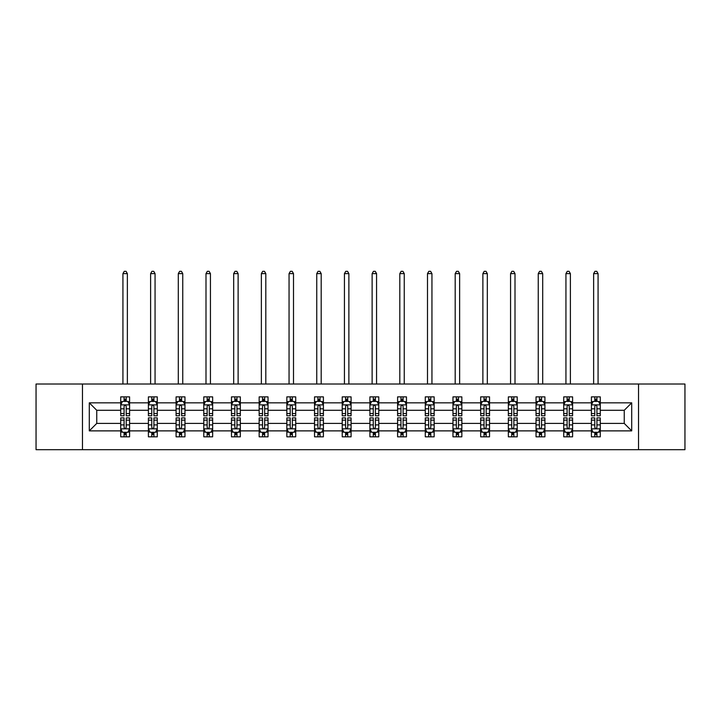 <?xml version="1.0" encoding="UTF-8"?>
<svg xmlns="http://www.w3.org/2000/svg" width="721" height="721" viewBox="0 0 721 721"><rect width="100%" height="100%" fill="white"/><g stroke="black" fill="none" stroke-linecap="round" stroke-linejoin="round"><path stroke-width="1.08" d="M638.536 449.688L684.95 449.688L684.95 384.014L638.536 384.014L638.536 449.688L82.464 449.688L82.464 384.014L36.05 384.014L36.05 449.688L82.464 449.688M600.287 430.879L600.287 423.416L624.251 423.416L631.704 430.879L600.287 430.879L600.287 436.818L596.916 436.818L596.916 432.294M638.536 384.014L82.464 384.014M591.409 430.879L572.6 430.879L572.6 423.416L591.409 423.416L591.409 436.818L600.287 436.818L600.287 432.077L598.619 432.077M572.6 430.879L572.6 436.818L569.23 436.818L569.23 432.294M563.723 430.879L544.914 430.879L544.914 423.416L563.723 423.416L563.723 436.818L572.6 436.818L572.6 432.077L570.933 432.077M544.914 430.879L544.914 436.818L541.543 436.818L541.543 432.294M536.036 430.879L517.218 430.879L517.218 423.416L536.036 423.416L536.036 436.818L544.914 436.818L544.914 432.077L543.246 432.077M517.218 430.879L517.218 436.818L513.848 436.818L513.848 432.294M508.35 430.879L489.532 430.879L489.532 423.416L508.35 423.416L508.35 436.818L517.218 436.818L517.218 432.077L515.551 432.077M489.532 430.879L489.532 436.818L486.161 436.818L486.161 432.294M480.664 430.879L461.846 430.879L461.846 423.416L480.664 423.416L480.664 436.818L489.532 436.818L489.532 432.077L487.865 432.077M461.846 430.879L461.846 436.818L458.475 436.818L458.475 432.294M452.968 430.879L434.159 430.879L434.159 423.416L452.968 423.416L452.968 436.818L461.846 436.818L461.846 432.077L460.178 432.077M434.159 430.879L434.159 436.818L430.788 436.818L430.788 432.294M425.282 430.879L406.473 430.879L406.473 423.416L425.282 423.416L425.282 436.818L434.159 436.818L434.159 432.077L432.492 432.077M406.473 430.879L406.473 436.818L403.093 436.818L403.093 432.294M397.595 430.879L378.777 430.879L378.777 423.416L397.595 423.416L397.595 436.818L406.473 436.818L406.473 432.077L404.805 432.077M378.777 430.879L378.777 436.818L375.407 436.818L375.407 432.294M369.909 430.879L351.091 430.879L351.091 423.416L369.909 423.416L369.909 436.818L378.777 436.818L378.777 432.077L377.11 432.077M351.091 430.879L351.091 436.818L347.72 436.818L347.72 432.294M342.223 430.879L323.405 430.879L323.405 423.416L342.223 423.416L342.223 436.818L351.091 436.818L351.091 432.077L349.424 432.077M323.405 430.879L323.405 436.818L320.034 436.818L320.034 432.294M314.527 430.879L295.718 430.879L295.718 423.416L314.527 423.416L314.527 436.818L323.405 436.818L323.405 432.077L321.737 432.077M295.718 430.879L295.718 436.818L292.347 436.818L292.347 432.294M286.841 430.879L268.032 430.879L268.032 423.416L286.841 423.416L286.841 436.818L295.718 436.818L295.718 432.077L294.051 432.077M268.032 430.879L268.032 436.818L264.652 436.818L264.652 432.294M259.154 430.879L240.336 430.879L240.336 423.416L259.154 423.416L259.154 436.818L268.032 436.818L268.032 432.077L266.355 432.077M240.336 430.879L240.336 436.818L236.966 436.818L236.966 432.294M231.468 430.879L212.65 430.879L212.65 423.416L231.468 423.416L231.468 436.818L240.336 436.818L240.336 432.077L238.669 432.077M212.65 430.879L212.65 436.818L209.279 436.818L209.279 432.294M203.782 430.879L184.964 430.879L184.964 423.416L203.782 423.416L203.782 436.818L212.65 436.818L212.65 432.077L210.983 432.077M184.964 430.879L184.964 436.818L181.593 436.818L181.593 432.294M176.086 430.879L157.277 430.879L157.277 423.416L176.086 423.416L176.086 436.818L184.964 436.818L184.964 432.077L183.296 432.077M157.277 430.879L157.277 436.818L153.906 436.818L153.906 432.294M148.4 430.879L129.591 430.879L129.591 423.416L148.4 423.416L148.4 436.818L157.277 436.818L157.277 432.077L155.61 432.077M129.591 430.879L129.591 436.818L126.211 436.818L126.211 432.294M120.713 430.879L89.296 430.879L89.296 402.832L120.713 402.832L120.713 410.285L96.749 410.285L96.749 423.416L120.713 423.416L120.713 436.818L129.591 436.818L129.591 432.077L127.914 432.077M122.381 401.624L120.713 401.624L120.713 396.883L120.713 402.832M124.084 401.408L124.084 396.883L120.713 396.883L129.591 396.883L129.591 402.832L148.4 402.832L148.4 396.883L157.277 396.883L157.277 402.832L176.086 402.832L176.086 396.883L184.964 396.883L184.964 402.832L203.782 402.832L203.782 396.883L212.65 396.883L212.65 402.832L231.468 402.832L231.468 396.883L240.336 396.883L240.336 402.832L259.154 402.832L259.154 396.883L268.032 396.883L268.032 402.832L286.841 402.832L286.841 396.883L295.718 396.883L295.718 402.832L314.527 402.832L314.527 396.883L323.405 396.883L323.405 402.832L342.223 402.832L342.223 396.883L351.091 396.883L351.091 402.832L369.909 402.832L369.909 396.883L378.777 396.883L378.777 402.832L397.595 402.832L397.595 396.883L406.473 396.883L406.473 402.832L425.282 402.832L425.282 396.883L434.159 396.883L434.159 402.832L452.968 402.832L452.968 396.883L461.846 396.883L461.846 402.832L480.664 402.832L480.664 396.883L489.532 396.883L489.532 402.832L508.35 402.832L508.35 396.883L517.218 396.883L517.218 402.832L536.036 402.832L536.036 396.883L544.914 396.883L544.914 402.832L563.723 402.832L563.723 396.883L572.6 396.883L572.6 402.832L591.409 402.832L591.409 396.883L600.287 396.883L600.287 402.832L631.704 402.832L631.704 430.879M591.409 402.832L591.409 410.285L572.6 410.285L572.6 402.832M563.723 402.832L563.723 410.285L544.914 410.285L544.914 402.832M536.036 402.832L536.036 410.285L517.218 410.285L517.218 402.832M508.35 402.832L508.35 410.285L489.532 410.285L489.532 402.832M480.664 402.832L480.664 410.285L461.846 410.285L461.846 402.832M452.968 402.832L452.968 410.285L434.159 410.285L434.159 402.832M425.282 402.832L425.282 410.285L406.473 410.285L406.473 402.832M397.595 402.832L397.595 410.285L378.777 410.285L378.777 402.832M369.909 402.832L369.909 410.285L351.091 410.285L351.091 402.832M342.223 402.832L342.223 410.285L323.405 410.285L323.405 402.832M314.527 402.832L314.527 410.285L295.718 410.285L295.718 402.832M286.841 402.832L286.841 410.285L268.032 410.285L268.032 402.832M259.154 402.832L259.154 410.285L240.336 410.285L240.336 402.832M231.468 402.832L231.468 410.285L212.65 410.285L212.65 402.832M203.782 402.832L203.782 410.285L184.964 410.285L184.964 402.832M176.086 402.832L176.086 410.285L157.277 410.285L157.277 402.832M148.4 402.832L148.4 410.285L129.591 410.285L129.591 402.832M89.296 402.832L96.749 410.285M624.251 423.416L624.251 410.285L600.287 410.285L600.287 402.832M594.789 401.327L596.916 401.327M567.094 401.327L569.23 401.327M539.407 401.327L541.543 401.327M511.721 401.327L513.848 401.327M484.034 401.327L486.161 401.327M456.348 401.327L458.475 401.327M428.653 401.327L430.788 401.327M400.966 401.327L403.093 401.327M373.28 401.327L375.407 401.327M345.593 401.327L347.72 401.327M317.907 401.327L320.034 401.327M290.212 401.327L292.347 401.327M262.525 401.327L264.652 401.327M234.839 401.327L236.966 401.327M207.152 401.327L209.279 401.327M179.457 401.327L181.593 401.327M151.77 401.327L153.906 401.327M124.084 401.327L126.211 401.327M124.084 432.384L126.211 432.384M151.77 432.384L153.906 432.384M179.457 432.384L181.593 432.384M207.152 432.384L209.279 432.384M234.839 432.384L236.966 432.384M262.525 432.384L264.652 432.384M290.212 432.384L292.347 432.384M317.907 432.384L320.034 432.384M345.593 432.384L347.72 432.384M373.28 432.384L375.407 432.384M400.966 432.384L403.093 432.384M428.653 432.384L430.788 432.384M456.348 432.384L458.475 432.384M484.034 432.384L486.161 432.384M511.721 432.384L513.848 432.384M539.407 432.384L541.543 432.384M567.094 432.384L569.23 432.384M594.789 432.384L596.916 432.384M96.749 423.416L89.296 430.879M631.704 402.832L624.251 410.285M126.211 399.191L124.084 399.191M120.713 413.566L120.713 415.792L124.084 415.792L124.084 413.566L120.713 413.566L120.713 410.285M129.591 410.285L129.591 415.792L126.211 415.792L126.211 406.293C125.508 404.923 124.796 404.923 124.084 406.293L124.084 413.566M127.914 401.624L129.591 401.624L129.591 396.883L126.211 396.883L126.211 401.408M129.591 404.959L127.815 401.408L122.489 401.408L120.713 404.959M127.365 384.014L127.365 273.62L122.931 273.62L122.931 384.014M122.931 273.62L124.264 271.312L126.04 271.312L127.365 273.62M124.084 434.511L126.211 434.511M129.591 420.145L129.591 417.919L126.211 417.919L126.211 420.145L129.591 420.145L129.591 423.416M120.713 423.416L120.713 417.919L124.084 417.919L124.084 427.418C124.796 428.779 125.499 428.779 126.211 427.418L126.211 420.145M122.381 432.077L120.713 432.077L120.713 436.818L124.084 436.818L124.084 432.294M120.713 428.743L122.489 432.294L127.815 432.294L129.591 428.743M153.906 399.191L151.77 399.191M150.067 401.624L148.4 401.624L148.4 396.883L151.77 396.883L151.77 401.408M148.4 413.566L148.4 415.792L151.77 415.792L151.77 413.566L148.4 413.566L148.4 410.285M157.277 410.285L157.277 415.792L153.906 415.792L153.906 406.293C153.194 404.923 152.482 404.923 151.77 406.293L151.77 413.566M155.61 401.624L157.277 401.624L157.277 396.883L153.906 396.883L153.906 401.408M157.277 404.959L155.502 401.408L150.175 401.408L148.4 404.959M155.06 384.014L155.06 273.62L150.617 273.62L150.617 384.014M150.617 273.62L151.951 271.312L153.726 271.312L155.06 273.62M181.593 399.191L179.457 399.191M177.754 401.624L176.086 401.624L176.086 396.883L179.457 396.883L179.457 401.408M176.086 413.566L176.086 415.792L179.457 415.792L179.457 413.566L176.086 413.566L176.086 410.285M184.964 410.285L184.964 415.792L181.593 415.792L181.593 406.293C180.881 404.923 180.169 404.923 179.457 406.293L179.457 413.566M183.296 401.624L184.964 401.624L184.964 396.883L181.593 396.883L181.593 401.408M184.964 404.959L183.188 401.408L177.862 401.408L176.086 404.959M182.746 384.014L182.746 273.62L178.303 273.62L178.303 384.014M178.303 273.62L179.637 271.312L181.413 271.312L182.746 273.62M151.77 434.511L153.906 434.511M157.277 420.145L157.277 417.919L153.906 417.919L153.906 420.145L157.277 420.145L157.277 423.416M148.4 423.416L148.4 417.919L151.77 417.919L151.77 427.418C152.482 428.779 153.194 428.779 153.906 427.418L153.906 420.145M150.067 432.077L148.4 432.077L148.4 436.818L151.77 436.818L151.77 432.294M148.4 428.743L150.175 432.294L155.502 432.294L157.277 428.743M179.457 434.511L181.593 434.511M184.964 420.145L184.964 417.919L181.593 417.919L181.593 420.145L184.964 420.145L184.964 423.416M176.086 423.416L176.086 417.919L179.457 417.919L179.457 427.418C180.169 428.779 180.881 428.779 181.593 427.418L181.593 420.145M177.754 432.077L176.086 432.077L176.086 436.818L179.457 436.818L179.457 432.294M176.086 428.743L177.862 432.294L183.188 432.294L184.964 428.743M209.279 399.191L207.152 399.191M205.449 401.624L203.782 401.624L203.782 396.883L207.152 396.883L207.152 401.408M203.782 413.566L203.782 415.792L207.152 415.792L207.152 413.566L203.782 413.566L203.782 410.285M212.65 410.285L212.65 415.792L209.279 415.792L209.279 406.293C208.567 404.923 207.864 404.923 207.152 406.293L207.152 413.566M210.983 401.624L212.65 401.624L212.65 396.883L209.279 396.883L209.279 401.408M212.65 404.959L210.874 401.408L205.548 401.408L203.782 404.959M210.433 384.014L210.433 273.62L205.999 273.62L205.999 384.014M205.999 273.62L207.324 271.312L209.099 271.312L210.433 273.62M207.152 434.511L209.279 434.511M212.65 420.145L212.65 417.919L209.279 417.919L209.279 420.145L212.65 420.145L212.65 423.416M203.782 423.416L203.782 417.919L207.152 417.919L207.152 427.418C207.855 428.779 208.567 428.779 209.279 427.418L209.279 420.145M205.449 432.077L203.782 432.077L203.782 436.818L207.152 436.818L207.152 432.294M203.782 428.743L205.548 432.294L210.874 432.294L212.65 428.743M236.966 399.191L234.839 399.191M233.135 401.624L231.468 401.624L231.468 396.883L234.839 396.883L234.839 401.408M231.468 413.566L231.468 415.792L234.839 415.792L234.839 413.566L231.468 413.566L231.468 410.285M240.336 410.285L240.336 415.792L236.966 415.792L236.966 406.293C236.263 404.923 235.551 404.923 234.839 406.293L234.839 413.566M238.669 401.624L240.336 401.624L240.336 396.883L236.966 396.883L236.966 401.408M240.336 404.959L238.561 401.408L233.244 401.408L231.468 404.959M238.119 384.014L238.119 273.62L233.685 273.62L233.685 384.014M233.685 273.62L235.019 271.312L236.794 271.312L238.119 273.62M234.839 434.511L236.966 434.511M240.336 420.145L240.336 417.919L236.966 417.919L236.966 420.145L240.336 420.145L240.336 423.416M231.468 423.416L231.468 417.919L234.839 417.919L234.839 427.418C235.551 428.779 236.254 428.779 236.966 427.418L236.966 420.145M233.135 432.077L231.468 432.077L231.468 436.818L234.839 436.818L234.839 432.294M231.468 428.743L233.244 432.294L238.561 432.294L240.336 428.743M264.652 399.191L262.525 399.191M260.822 401.624L259.154 401.624L259.154 396.883L262.525 396.883L262.525 401.408M259.154 413.566L259.154 415.792L262.525 415.792L262.525 413.566L259.154 413.566L259.154 410.285M268.032 410.285L268.032 415.792L264.652 415.792L264.652 406.293C263.949 404.923 263.237 404.923 262.525 406.293L262.525 413.566M266.355 401.624L268.032 401.624L268.032 396.883L264.652 396.883L264.652 401.408M268.032 404.959L266.256 401.408L260.93 401.408L259.154 404.959M265.806 384.014L265.806 273.62L261.372 273.62L261.372 384.014M261.372 273.62L262.705 271.312L264.481 271.312L265.806 273.62M262.525 434.511L264.652 434.511M268.032 420.145L268.032 417.919L264.652 417.919L264.652 420.145L268.032 420.145L268.032 423.416M259.154 423.416L259.154 417.919L262.525 417.919L262.525 427.418C263.237 428.779 263.949 428.779 264.652 427.418L264.652 420.145M260.822 432.077L259.154 432.077L259.154 436.818L262.525 436.818L262.525 432.294M259.154 428.743L260.93 432.294L266.256 432.294L268.032 428.743M292.347 399.191L290.212 399.191M288.508 401.624L286.841 401.624L286.841 396.883L290.212 396.883L290.212 401.408M286.841 413.566L286.841 415.792L290.212 415.792L290.212 413.566L286.841 413.566L286.841 410.285M295.718 410.285L295.718 415.792L292.347 415.792L292.347 406.293C291.635 404.923 290.923 404.923 290.212 406.293L290.212 413.566M294.051 401.624L295.718 401.624L295.718 396.883L292.347 396.883L292.347 401.408M295.718 404.959L293.943 401.408L288.616 401.408L286.841 404.959M293.501 384.014L293.501 273.62L289.058 273.62L289.058 384.014M289.058 273.62L290.392 271.312L292.167 271.312L293.501 273.62M290.212 434.511L292.347 434.511M295.718 420.145L295.718 417.919L292.347 417.919L292.347 420.145L295.718 420.145L295.718 423.416M286.841 423.416L286.841 417.919L290.212 417.919L290.212 427.418C290.923 428.779 291.635 428.779 292.347 427.418L292.347 420.145M288.508 432.077L286.841 432.077L286.841 436.818L290.212 436.818L290.212 432.294M286.841 428.743L288.616 432.294L293.943 432.294L295.718 428.743M320.034 399.191L317.907 399.191M316.195 401.624L314.527 401.624L314.527 396.883L317.907 396.883L317.907 401.408M314.527 413.566L314.527 415.792L317.907 415.792L317.907 413.566L314.527 413.566L314.527 410.285M323.405 410.285L323.405 415.792L320.034 415.792L320.034 406.293C319.322 404.923 318.61 404.923 317.907 406.293L317.907 413.566M321.737 401.624L323.405 401.624L323.405 396.883L320.034 396.883L320.034 401.408M323.405 404.959L321.629 401.408L316.303 401.408L314.527 404.959M321.187 384.014L321.187 273.62L316.753 273.62L316.753 384.014M316.753 273.62L318.078 271.312L319.854 271.312L321.187 273.62M317.907 434.511L320.034 434.511M323.405 420.145L323.405 417.919L320.034 417.919L320.034 420.145L323.405 420.145L323.405 423.416M314.527 423.416L314.527 417.919L317.907 417.919L317.907 427.418C318.61 428.779 319.322 428.779 320.034 427.418L320.034 420.145M316.195 432.077L314.527 432.077L314.527 436.818L317.907 436.818L317.907 432.294M314.527 428.743L316.303 432.294L321.629 432.294L323.405 428.743M347.72 399.191L345.593 399.191M343.89 401.624L342.223 401.624L342.223 396.883L345.593 396.883L345.593 401.408M342.223 413.566L342.223 415.792L345.593 415.792L345.593 413.566L342.223 413.566L342.223 410.285M351.091 410.285L351.091 415.792L347.72 415.792L347.72 406.293C347.008 404.923 346.305 404.923 345.593 406.293L345.593 413.566M349.424 401.624L351.091 401.624L351.091 396.883L347.72 396.883L347.72 401.408M351.091 404.959L349.315 401.408L343.989 401.408L342.223 404.959M348.874 384.014L348.874 273.62L344.44 273.62L344.44 384.014M344.44 273.62L345.765 271.312L347.54 271.312L348.874 273.62M345.593 434.511L347.72 434.511M351.091 420.145L351.091 417.919L347.72 417.919L347.72 420.145L351.091 420.145L351.091 423.416M342.223 423.416L342.223 417.919L345.593 417.919L345.593 427.418C346.296 428.779 347.008 428.779 347.72 427.418L347.72 420.145M343.89 432.077L342.223 432.077L342.223 436.818L345.593 436.818L345.593 432.294M342.223 428.743L343.989 432.294L349.315 432.294L351.091 428.743M375.407 399.191L373.28 399.191M371.576 401.624L369.909 401.624L369.909 396.883L373.28 396.883L373.28 401.408M369.909 413.566L369.909 415.792L373.28 415.792L373.28 413.566L369.909 413.566L369.909 410.285M378.777 410.285L378.777 415.792L375.407 415.792L375.407 406.293C374.704 404.923 373.992 404.923 373.28 406.293L373.28 413.566M377.11 401.624L378.777 401.624L378.777 396.883L375.407 396.883L375.407 401.408M378.777 404.959L377.011 401.408L371.685 401.408L369.909 404.959M376.56 384.014L376.56 273.62L372.126 273.62L372.126 384.014M372.126 273.62L373.46 271.312L375.235 271.312L376.56 273.62M403.093 399.191L400.966 399.191M399.263 401.624L397.595 401.624L397.595 396.883L400.966 396.883L400.966 401.408M397.595 413.566L397.595 415.792L400.966 415.792L400.966 413.566L397.595 413.566L397.595 410.285M406.473 410.285L406.473 415.792L403.093 415.792L403.093 406.293C402.39 404.923 401.678 404.923 400.966 406.293L400.966 413.566M404.805 401.624L406.473 401.624L406.473 396.883L403.093 396.883L403.093 401.408M406.473 404.959L404.697 401.408L399.371 401.408L397.595 404.959M404.247 384.014L404.247 273.62L399.813 273.62L399.813 384.014M399.813 273.62L401.146 271.312L402.922 271.312L404.247 273.62M430.788 399.191L428.653 399.191M426.949 401.624L425.282 401.624L425.282 396.883L428.653 396.883L428.653 401.408M425.282 413.566L425.282 415.792L428.653 415.792L428.653 413.566L425.282 413.566L425.282 410.285M434.159 410.285L434.159 415.792L430.788 415.792L430.788 406.293C430.077 404.923 429.365 404.923 428.653 406.293L428.653 413.566M432.492 401.624L434.159 401.624L434.159 396.883L430.788 396.883L430.788 401.408M434.159 404.959L432.384 401.408L427.057 401.408L425.282 404.959M431.942 384.014L431.942 273.62L427.499 273.62L427.499 384.014M427.499 273.62L428.833 271.312L430.608 271.312L431.942 273.62M458.475 399.191L456.348 399.191M454.645 401.624L452.968 401.624L452.968 396.883L456.348 396.883L456.348 401.408M452.968 413.566L452.968 415.792L456.348 415.792L456.348 413.566L452.968 413.566L452.968 410.285M461.846 410.285L461.846 415.792L458.475 415.792L458.475 406.293C457.763 404.923 457.051 404.923 456.348 406.293L456.348 413.566M460.178 401.624L461.846 401.624L461.846 396.883L458.475 396.883L458.475 401.408M461.846 404.959L460.07 401.408L454.744 401.408L452.968 404.959M459.628 384.014L459.628 273.62L455.194 273.62L455.194 384.014M455.194 273.62L456.519 271.312L458.295 271.312L459.628 273.62M486.161 399.191L484.034 399.191M482.331 401.624L480.664 401.624L480.664 396.883L484.034 396.883L484.034 401.408M480.664 413.566L480.664 415.792L484.034 415.792L484.034 413.566L480.664 413.566L480.664 410.285M489.532 410.285L489.532 415.792L486.161 415.792L486.161 406.293C485.449 404.923 484.746 404.923 484.034 406.293L484.034 413.566M487.865 401.624L489.532 401.624L489.532 396.883L486.161 396.883L486.161 401.408M489.532 404.959L487.757 401.408L482.439 401.408L480.664 404.959M487.315 384.014L487.315 273.62L482.881 273.62L482.881 384.014M482.881 273.62L484.206 271.312L485.981 271.312L487.315 273.62M513.848 399.191L511.721 399.191M510.017 401.624L508.35 401.624L508.35 396.883L511.721 396.883L511.721 401.408M508.35 413.566L508.35 415.792L511.721 415.792L511.721 413.566L508.35 413.566L508.35 410.285M517.218 410.285L517.218 415.792L513.848 415.792L513.848 406.293C513.145 404.923 512.433 404.923 511.721 406.293L511.721 413.566M515.551 401.624L517.218 401.624L517.218 396.883L513.848 396.883L513.848 401.408M517.218 404.959L515.452 401.408L510.126 401.408L508.35 404.959M515.001 384.014L515.001 273.62L510.567 273.62L510.567 384.014M510.567 273.62L511.901 271.312L513.676 271.312L515.001 273.62M373.28 434.511L375.407 434.511M378.777 420.145L378.777 417.919L375.407 417.919L375.407 420.145L378.777 420.145L378.777 423.416M369.909 423.416L369.909 417.919L373.28 417.919L373.28 427.418C373.992 428.779 374.695 428.779 375.407 427.418L375.407 420.145M371.576 432.077L369.909 432.077L369.909 436.818L373.28 436.818L373.28 432.294M369.909 428.743L371.685 432.294L377.011 432.294L378.777 428.743M400.966 434.511L403.093 434.511M406.473 420.145L406.473 417.919L403.093 417.919L403.093 420.145L406.473 420.145L406.473 423.416M397.595 423.416L397.595 417.919L400.966 417.919L400.966 427.418C401.678 428.779 402.39 428.779 403.093 427.418L403.093 420.145M399.263 432.077L397.595 432.077L397.595 436.818L400.966 436.818L400.966 432.294M397.595 428.743L399.371 432.294L404.697 432.294L406.473 428.743M428.653 434.511L430.788 434.511M434.159 420.145L434.159 417.919L430.788 417.919L430.788 420.145L434.159 420.145L434.159 423.416M425.282 423.416L425.282 417.919L428.653 417.919L428.653 427.418C429.365 428.779 430.077 428.779 430.788 427.418L430.788 420.145M426.949 432.077L425.282 432.077L425.282 436.818L428.653 436.818L428.653 432.294M425.282 428.743L427.057 432.294L432.384 432.294L434.159 428.743M456.348 434.511L458.475 434.511M461.846 420.145L461.846 417.919L458.475 417.919L458.475 420.145L461.846 420.145L461.846 423.416M452.968 423.416L452.968 417.919L456.348 417.919L456.348 427.418C457.051 428.779 457.763 428.779 458.475 427.418L458.475 420.145M454.645 432.077L452.968 432.077L452.968 436.818L456.348 436.818L456.348 432.294M452.968 428.743L454.744 432.294L460.07 432.294L461.846 428.743M484.034 434.511L486.161 434.511M489.532 420.145L489.532 417.919L486.161 417.919L486.161 420.145L489.532 420.145L489.532 423.416M480.664 423.416L480.664 417.919L484.034 417.919L484.034 427.418C484.737 428.779 485.449 428.779 486.161 427.418L486.161 420.145M482.331 432.077L480.664 432.077L480.664 436.818L484.034 436.818L484.034 432.294M480.664 428.743L482.439 432.294L487.757 432.294L489.532 428.743M511.721 434.511L513.848 434.511M517.218 420.145L517.218 417.919L513.848 417.919L513.848 420.145L517.218 420.145L517.218 423.416M508.35 423.416L508.35 417.919L511.721 417.919L511.721 427.418C512.433 428.779 513.136 428.779 513.848 427.418L513.848 420.145M510.017 432.077L508.35 432.077L508.35 436.818L511.721 436.818L511.721 432.294M508.35 428.743L510.126 432.294L515.452 432.294L517.218 428.743M541.543 399.191L539.407 399.191M537.704 401.624L536.036 401.624L536.036 396.883L539.407 396.883L539.407 401.408M536.036 413.566L536.036 415.792L539.407 415.792L539.407 413.566L536.036 413.566L536.036 410.285M544.914 410.285L544.914 415.792L541.543 415.792L541.543 406.293C540.831 404.923 540.119 404.923 539.407 406.293L539.407 413.566M543.246 401.624L544.914 401.624L544.914 396.883L541.543 396.883L541.543 401.408M544.914 404.959L543.138 401.408L537.812 401.408L536.036 404.959M542.697 384.014L542.697 273.62L538.254 273.62L538.254 384.014M538.254 273.62L539.587 271.312L541.363 271.312L542.697 273.62M539.407 434.511L541.543 434.511M544.914 420.145L544.914 417.919L541.543 417.919L541.543 420.145L544.914 420.145L544.914 423.416M536.036 423.416L536.036 417.919L539.407 417.919L539.407 427.418C540.119 428.779 540.831 428.779 541.543 427.418L541.543 420.145M537.704 432.077L536.036 432.077L536.036 436.818L539.407 436.818L539.407 432.294M536.036 428.743L537.812 432.294L543.138 432.294L544.914 428.743M569.23 399.191L567.094 399.191M565.39 401.624L563.723 401.624L563.723 396.883L567.094 396.883L567.094 401.408M563.723 413.566L563.723 415.792L567.094 415.792L567.094 413.566L563.723 413.566L563.723 410.285M572.6 410.285L572.6 415.792L569.23 415.792L569.23 406.293C568.518 404.923 567.806 404.923 567.094 406.293L567.094 413.566M570.933 401.624L572.6 401.624L572.6 396.883L569.23 396.883L569.23 401.408M572.6 404.959L570.825 401.408L565.498 401.408L563.723 404.959M570.383 384.014L570.383 273.62L565.94 273.62L565.94 384.014M565.94 273.62L567.274 271.312L569.049 271.312L570.383 273.62M567.094 434.511L569.23 434.511M572.6 420.145L572.6 417.919L569.23 417.919L569.23 420.145L572.6 420.145L572.6 423.416M563.723 423.416L563.723 417.919L567.094 417.919L567.094 427.418C567.806 428.779 568.518 428.779 569.23 427.418L569.23 420.145M565.39 432.077L563.723 432.077L563.723 436.818L567.094 436.818L567.094 432.294M563.723 428.743L565.498 432.294L570.825 432.294L572.6 428.743M596.916 399.191L594.789 399.191M593.086 401.624L591.409 401.624L591.409 396.883L594.789 396.883L594.789 401.408M591.409 413.566L591.409 415.792L594.789 415.792L594.789 413.566L591.409 413.566L591.409 410.285M600.287 410.285L600.287 415.792L596.916 415.792L596.916 406.293C596.204 404.923 595.501 404.923 594.789 406.293L594.789 413.566M598.619 401.624L600.287 401.624L600.287 396.883L596.916 396.883L596.916 401.408M600.287 404.959L598.511 401.408L593.185 401.408L591.409 404.959M598.07 384.014L598.07 273.62L593.635 273.62L593.635 384.014M593.635 273.62L594.96 271.312L596.736 271.312L598.07 273.62M594.789 434.511L596.916 434.511M600.287 420.145L600.287 417.919L596.916 417.919L596.916 420.145L600.287 420.145L600.287 423.416M591.409 423.416L591.409 417.919L594.789 417.919L594.789 427.418C595.492 428.779 596.204 428.779 596.916 427.418L596.916 420.145M593.086 432.077L591.409 432.077L591.409 436.818L594.789 436.818L594.789 432.294M591.409 428.743L593.185 432.294L598.511 432.294L600.287 428.743M129.546 404.869L120.758 404.869M129.591 413.566L126.211 413.566M124.084 408.807L120.713 408.807M129.591 408.807L126.211 408.807M126.211 400.326L124.084 400.326M120.758 428.833L129.546 428.833M120.713 420.145L124.084 420.145M126.211 424.903L129.591 424.903M120.713 424.903L124.084 424.903M124.084 433.384L126.211 433.384M157.232 404.869L148.445 404.869M157.277 413.566L153.906 413.566M151.77 408.807L148.4 408.807M157.277 408.807L153.906 408.807M153.906 400.326L151.77 400.326M184.918 404.869L176.131 404.869M184.964 413.566L181.593 413.566M179.457 408.807L176.086 408.807M184.964 408.807L181.593 408.807M181.593 400.326L179.457 400.326M148.445 428.833L157.232 428.833M148.4 420.145L151.77 420.145M153.906 424.903L157.277 424.903M148.4 424.903L151.77 424.903M151.77 433.384L153.906 433.384M176.131 428.833L184.918 428.833M176.086 420.145L179.457 420.145M181.593 424.903L184.964 424.903M176.086 424.903L179.457 424.903M179.457 433.384L181.593 433.384M212.605 404.869L203.818 404.869M212.65 413.566L209.279 413.566M207.152 408.807L203.782 408.807M212.65 408.807L209.279 408.807M209.279 400.326L207.152 400.326M203.818 428.833L212.605 428.833M203.782 420.145L207.152 420.145M209.279 424.903L212.65 424.903M203.782 424.903L207.152 424.903M207.152 433.384L209.279 433.384M240.291 404.869L231.513 404.869M240.336 413.566L236.966 413.566M234.839 408.807L231.468 408.807M240.336 408.807L236.966 408.807M236.966 400.326L234.839 400.326M231.513 428.833L240.291 428.833M231.468 420.145L234.839 420.145M236.966 424.903L240.336 424.903M231.468 424.903L234.839 424.903M234.839 433.384L236.966 433.384M267.987 404.869L259.2 404.869M268.032 413.566L264.652 413.566M262.525 408.807L259.154 408.807M268.032 408.807L264.652 408.807M264.652 400.326L262.525 400.326M259.2 428.833L267.987 428.833M259.154 420.145L262.525 420.145M264.652 424.903L268.032 424.903M259.154 424.903L262.525 424.903M262.525 433.384L264.652 433.384M295.673 404.869L286.886 404.869M295.718 413.566L292.347 413.566M290.212 408.807L286.841 408.807M295.718 408.807L292.347 408.807M292.347 400.326L290.212 400.326M286.886 428.833L295.673 428.833M286.841 420.145L290.212 420.145M292.347 424.903L295.718 424.903M286.841 424.903L290.212 424.903M290.212 433.384L292.347 433.384M323.359 404.869L314.572 404.869M323.405 413.566L320.034 413.566M317.907 408.807L314.527 408.807M323.405 408.807L320.034 408.807M320.034 400.326L317.907 400.326M314.572 428.833L323.359 428.833M314.527 420.145L317.907 420.145M320.034 424.903L323.405 424.903M314.527 424.903L317.907 424.903M317.907 433.384L320.034 433.384M351.046 404.869L342.259 404.869M351.091 413.566L347.72 413.566M345.593 408.807L342.223 408.807M351.091 408.807L347.72 408.807M347.72 400.326L345.593 400.326M342.259 428.833L351.046 428.833M342.223 420.145L345.593 420.145M347.72 424.903L351.091 424.903M342.223 424.903L345.593 424.903M345.593 433.384L347.72 433.384M378.741 404.869L369.954 404.869M378.777 413.566L375.407 413.566M373.28 408.807L369.909 408.807M378.777 408.807L375.407 408.807M375.407 400.326L373.28 400.326M406.428 404.869L397.641 404.869M406.473 413.566L403.093 413.566M400.966 408.807L397.595 408.807M406.473 408.807L403.093 408.807M403.093 400.326L400.966 400.326M434.114 404.869L425.327 404.869M434.159 413.566L430.788 413.566M428.653 408.807L425.282 408.807M434.159 408.807L430.788 408.807M430.788 400.326L428.653 400.326M461.8 404.869L453.013 404.869M461.846 413.566L458.475 413.566M456.348 408.807L452.968 408.807M461.846 408.807L458.475 408.807M458.475 400.326L456.348 400.326M489.487 404.869L480.709 404.869M489.532 413.566L486.161 413.566M484.034 408.807L480.664 408.807M489.532 408.807L486.161 408.807M486.161 400.326L484.034 400.326M517.182 404.869L508.395 404.869M517.218 413.566L513.848 413.566M511.721 408.807L508.35 408.807M517.218 408.807L513.848 408.807M513.848 400.326L511.721 400.326M369.954 428.833L378.741 428.833M369.909 420.145L373.28 420.145M375.407 424.903L378.777 424.903M369.909 424.903L373.28 424.903M373.28 433.384L375.407 433.384M397.641 428.833L406.428 428.833M397.595 420.145L400.966 420.145M403.093 424.903L406.473 424.903M397.595 424.903L400.966 424.903M400.966 433.384L403.093 433.384M425.327 428.833L434.114 428.833M425.282 420.145L428.653 420.145M430.788 424.903L434.159 424.903M425.282 424.903L428.653 424.903M428.653 433.384L430.788 433.384M453.013 428.833L461.8 428.833M452.968 420.145L456.348 420.145M458.475 424.903L461.846 424.903M452.968 424.903L456.348 424.903M456.348 433.384L458.475 433.384M480.709 428.833L489.487 428.833M480.664 420.145L484.034 420.145M486.161 424.903L489.532 424.903M480.664 424.903L484.034 424.903M484.034 433.384L486.161 433.384M508.395 428.833L517.182 428.833M508.35 420.145L511.721 420.145M513.848 424.903L517.218 424.903M508.35 424.903L511.721 424.903M511.721 433.384L513.848 433.384M544.869 404.869L536.082 404.869M544.914 413.566L541.543 413.566M539.407 408.807L536.036 408.807M544.914 408.807L541.543 408.807M541.543 400.326L539.407 400.326M536.082 428.833L544.869 428.833M536.036 420.145L539.407 420.145M541.543 424.903L544.914 424.903M536.036 424.903L539.407 424.903M539.407 433.384L541.543 433.384M572.555 404.869L563.768 404.869M572.6 413.566L569.23 413.566M567.094 408.807L563.723 408.807M572.6 408.807L569.23 408.807M569.23 400.326L567.094 400.326M563.768 428.833L572.555 428.833M563.723 420.145L567.094 420.145M569.23 424.903L572.6 424.903M563.723 424.903L567.094 424.903M567.094 433.384L569.23 433.384M600.242 404.869L591.454 404.869M600.287 413.566L596.916 413.566M594.789 408.807L591.409 408.807M600.287 408.807L596.916 408.807M596.916 400.326L594.789 400.326M591.454 428.833L600.242 428.833M591.409 420.145L594.789 420.145M596.916 424.903L600.287 424.903M591.409 424.903L594.789 424.903M594.789 433.384L596.916 433.384"/></g></svg>
